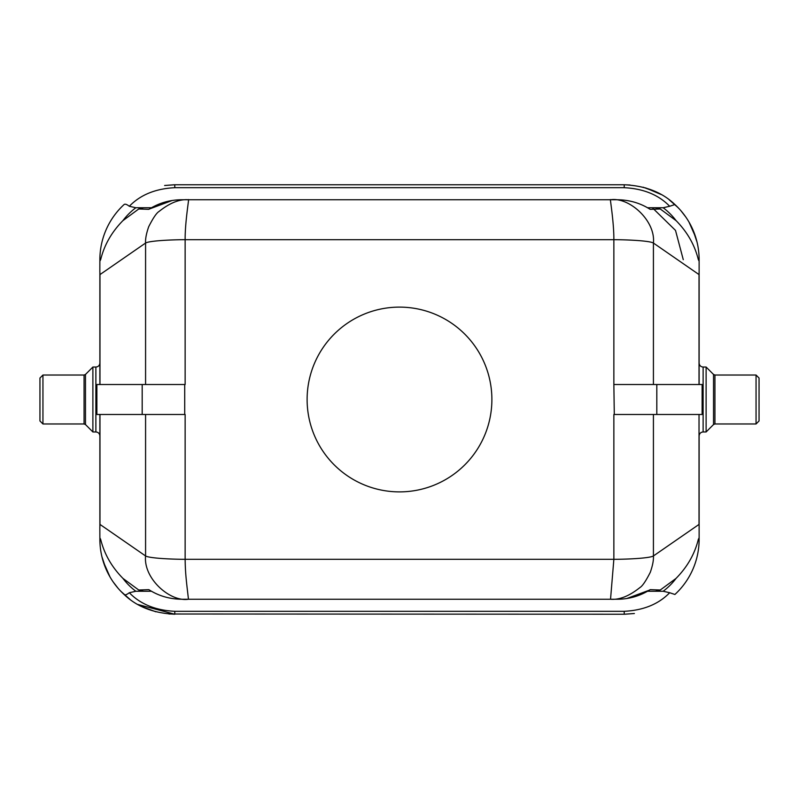 <?xml version="1.0" encoding="UTF-8"?>
<svg xmlns="http://www.w3.org/2000/svg" width="799" height="799" viewBox="0 0 799 799"><rect width="100%" height="100%" fill="white"/><g stroke="black" fill="none" stroke-linecap="round" stroke-linejoin="round"><path stroke-width="1.2" d="M185.138 384.519L185.138 239.7C170.606 239.7 149.153 240.819 145.578 243.046L99.975 274.586L99.875 272L99.875 384.519M185.138 414.481L185.138 559.3C185.248 568.798 185.777 575.839 187.056 587.145L188.464 599.25L181.393 599.25C169.348 599.04 158.502 595.844 148.834 589.652L149.693 590.181M614.291 414.481L613.862 384.519L702.121 384.519L702.121 414.481L614.291 414.481M399.5 307.116A92.384 92.384 0 0 1 491.884 399.5A92.384 92.384 0 0 1 399.5 491.884A92.384 92.384 0 0 1 307.116 399.5A92.384 92.384 0 0 1 399.5 307.116M184.709 414.481L96.879 414.481L96.879 384.519L184.709 384.519L184.709 414.481M653.422 384.519L653.422 243.046C649.847 240.819 628.394 239.7 613.862 239.7L185.138 239.7C184.988 221.812 189.333 197.203 188.464 199.75L181.393 199.75C169.578 199.88 158.721 203.086 148.834 209.348L149.812 208.749M649.237 208.779L649.657 209.028C640.049 203.016 629.362 199.93 617.607 199.75L610.536 199.75C629.173 196.834 655.749 220.664 653.422 243.046L699.025 274.586L699.025 384.519M676.054 220.614L660.264 208.988L655.42 207.74L663.16 207.74A64.919 64.919 0 0 1 676.064 220.604C687.32 232.03 694.75 245.053 698.346 259.675L699.125 259.675L699.125 384.519M699.125 272L699.025 274.586M663.16 207.74L669.682 206.272C658.616 194.846 643.455 188.654 624.219 187.695L174.781 187.695C155.545 188.654 140.384 194.846 129.318 206.272L135.84 207.74A64.919 64.919 0 0 0 122.936 220.604C111.68 232.03 104.25 245.053 100.654 259.675L99.875 259.675L99.835 271.99M42.946 423.969L42.946 375.031L39.95 378.027L39.95 420.973L42.946 423.969L84.065 423.969L84.065 375.031L85.483 374.441L85.483 424.559L92.884 431.959L92.884 367.041L95.88 367.041C98.307 366.801 99.635 365.473 99.875 363.046M100.654 259.675L99.875 261.153M759.05 378.027L759.05 420.973L756.054 423.969L756.054 375.031L759.05 378.027M713.517 374.441L713.517 424.559L706.116 431.959L706.116 367.041L713.517 374.441L714.935 375.031L714.935 423.969L756.054 423.969M706.116 367.041L703.12 367.041L703.12 431.959C700.713 432.169 699.385 433.507 699.125 435.954L699.125 525.932M99.875 414.481L99.875 527.01L99.975 524.414L145.578 555.954C149.153 558.181 170.606 559.3 185.138 559.3L613.862 559.3C628.394 559.3 649.847 558.181 653.422 555.954C653.712 560.009 652.673 565.452 650.306 572.274C645.912 580.953 642.466 586.037 639.959 587.535C629.242 596.084 619.435 599.989 610.536 599.25L613.862 559.3L613.862 414.481M145.578 414.481L145.578 555.954C143.251 578.336 169.827 602.166 188.464 599.25L617.607 599.25C629.422 599.12 640.279 595.914 650.166 589.652L660.264 590.012L655.42 591.26L663.16 591.26L669.682 592.728C658.616 604.154 643.455 610.346 624.219 611.305L174.781 611.305L174.781 614.231L137.768 604.453M539.325 599.25L259.675 599.25M149.812 590.251L148.834 589.652L138.736 590.012L143.58 591.26L151.52 591.26L135.84 591.26A64.919 64.919 0 0 1 122.936 578.396L138.736 590.012M663.16 591.26A64.919 64.919 0 0 0 676.064 578.396L660.264 590.012M676.054 578.386C687.32 566.97 694.75 553.947 698.346 539.325L699.125 537.847L699.125 539.325A74.906 74.906 0 0 1 674.905 594.476L669.682 592.728M699.125 527.01L699.125 539.325L698.346 539.325M699.175 527L699.025 524.414L653.422 555.954L653.422 414.481M647.48 591.26L655.42 591.26L647.48 591.26M649.237 590.221L626.716 598.541M244.694 199.75L610.536 199.75C609.667 197.203 614.012 221.812 613.862 239.7L613.862 384.519M698.346 259.675L699.125 261.153M669.682 206.272L674.905 204.524C662.221 192.299 645.322 185.718 624.219 184.769L174.781 184.769L164.624 185.488L174.342 184.769M699.125 259.675A74.906 74.906 0 0 0 674.905 204.524M645.572 187.875L661.232 194.547M675.095 204.694L679.2 208.799M688.988 222.042L695.729 237.383M697.058 242.187L692.813 229.583M685.692 216.879L680.938 210.746M678.031 207.57L669.093 199.7M657.517 192.579L643.115 187.186M630.031 184.998L624.219 184.769L624.219 187.695M683.275 259.675L675.515 230.412L652.334 207.74M168.969 614.002L624.219 614.231L634.376 613.512L624.658 614.231M101.942 556.813L106.187 569.417M113.308 582.121L118.062 588.254M120.969 591.43L129.907 599.3M141.483 606.421L155.885 611.814M122.946 578.386C111.68 566.97 104.25 553.947 100.654 539.325L99.875 537.847L99.875 539.325L99.875 537.837L99.875 539.325A74.906 74.906 0 0 0 124.095 594.476C136.779 606.701 153.678 613.282 174.781 614.231M123.905 594.306L119.8 590.201M110.012 576.958L103.271 561.617M124.095 594.476C124.854 595.355 126.602 594.776 129.318 592.728L135.84 591.26M99.835 527.01L99.875 537.847M145.578 384.519L145.578 243.046C145.288 238.991 146.327 233.548 148.694 226.726C153.088 218.047 156.534 212.963 159.041 211.465C169.758 202.916 179.565 199.011 188.464 199.75L246.012 199.75M539.325 199.75L554.306 199.75M617.607 199.75C629.652 199.96 640.498 203.156 650.166 209.348L660.264 208.988M647.48 207.74L655.42 207.74L647.48 207.74M135.84 207.74L151.52 207.74L143.58 207.74L138.736 208.988L148.834 209.348M122.946 220.614L138.736 208.988M129.318 206.272C126.801 204.334 125.053 203.755 124.095 204.524A74.906 74.906 0 0 0 99.875 259.675M99.975 274.586L99.975 384.519M92.884 431.959L95.88 431.959L95.88 367.041M624.219 614.231L624.219 611.305M699.025 414.481L699.025 524.414M99.875 539.325L100.654 539.325M174.781 611.305C155.545 610.346 140.384 604.154 129.318 592.728M99.975 414.481L99.975 524.414M174.781 187.695L174.781 184.769M656.818 414.481L656.818 384.519M142.182 414.481L142.182 384.519M42.946 375.031L84.065 375.031M84.065 423.969L85.483 424.559M85.483 374.441L92.884 367.041M95.88 431.959C98.307 432.199 99.635 433.527 99.875 435.954M714.935 375.031L756.054 375.031M713.517 424.559L714.935 423.969M703.12 431.959L706.116 431.959M703.12 367.041C700.713 366.831 699.385 365.493 699.125 363.046M246.012 599.25L552.988 599.25M149.343 589.972C158.951 595.984 169.638 599.07 181.393 599.25M149.343 209.028L172.284 200.459"/></g></svg>
